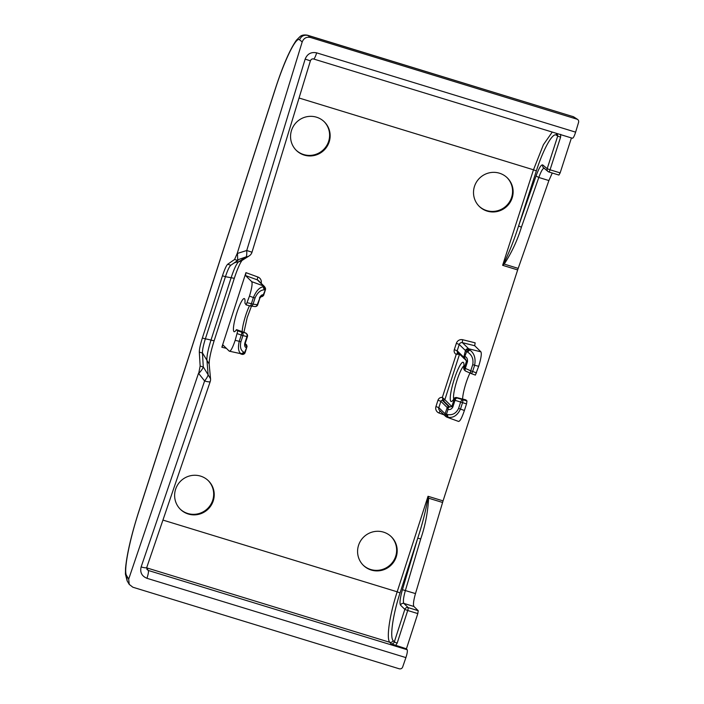 <?xml version="1.0" encoding="UTF-8"?>
<svg xmlns="http://www.w3.org/2000/svg" width="704" height="704" viewBox="0 0 704 704"><rect width="100%" height="100%" fill="white"/><g stroke="black" fill="none" stroke-linecap="round" stroke-linejoin="round"><path stroke-width="1.06" d="M203.289 367.022L200.147 366.062L198.695 373.507C201.247 370.779 202.778 368.614 203.289 367.022L202.453 352.906C202.391 349.906 203.359 345.233 205.348 338.897L202.374 337.982L222.464 275.783C224.602 269.35 226.345 265.514 227.682 264.264L234.564 259.503L237.257 253.352L302.201 41.914L299.587 39.838C301.189 36.098 303.952 34.637 307.903 35.438L307.446 35.2C304.154 34.637 301.69 35.094 300.054 36.555L296.402 40.207C289.828 49.562 282.744 65.938 275.141 89.355A6.67 0.581 17.9 0 0 275.176 89.443C284.689 59.673 296.217 36.238 299.587 39.838M198.466 373.437L128.691 579.102L126.57 575.52L127.142 580.879L125.426 574.138L125.541 568.313C126.914 553.872 131.349 534.882 138.838 511.359A6.67 0.581 17.9 0 0 138.873 511.456L275.176 89.443M200.147 366.062L199.311 352.097C199.302 349.228 200.314 344.529 202.374 337.982M406.428 648.815L390.984 643.755C392.559 644.072 393.668 643.482 394.302 641.986L393.114 640.552C389.664 637.111 392.938 614.61 400.048 592.926L417.745 538.138L402.424 589.688L415.483 593.586C413.521 600.574 413.002 604.877 413.926 606.487L418.211 610.694L417.806 613.589L406.428 648.815L407.176 649.73C407.642 650.901 407.22 653.523 405.909 657.598L402.635 667.093C401.966 668.545 400.84 669.117 399.265 668.8L132.862 587.224L129.228 584.39L128.691 579.102M310.323 60.808L305.158 59.101L246.743 250.501L251.997 252.217A6.67 6.67 0 0 1 249.198 255.895L249.198 255.895A6.67 6.477 -122.5 0 1 246.136 256.872C246.682 256.168 246.884 254.047 246.743 250.501L237.477 253.414L237.706 260.462L234.564 259.503M230.578 265.426L237.653 260.506M230.754 265.285C229.293 266.64 227.515 270.442 225.438 276.698L222.464 275.783M242.018 260.383L240.601 262.636C238.63 266.314 236.518 271.568 234.274 278.406L214.183 340.604A6.67 0.581 -162.1 0 1 210.989 340.094A14.001 1.223 17.9 0 0 205.348 338.897L225.438 276.698L234.23 278.3M307.446 35.2L573.223 116.679A2.666 2.614 -57 0 1 573.866 116.978L577.491 119.337L310.438 37.453C306.504 36.67 303.758 38.157 302.201 41.914M310.438 37.453L307.903 35.438L573.223 116.679L576.84 119.029C578.318 119.645 578.899 120.754 578.574 122.355L575.626 132.15C574.314 136.215 573.232 138.239 572.387 138.23L313.597 58.995A6.67 1.144 -73 0 0 316.668 52.853C311.159 51.753 307.322 53.838 305.158 59.101M548.944 171.987L558.923 175.05L560.146 172.885L571.428 137.94M558.923 175.05L548.909 171.987A2.666 0.458 107 0 1 548.874 171.97A2.666 2.614 -49.9 0 1 547.184 168.678L550.053 169.796A2.666 0.458 107 0 1 548.909 171.987A2.666 2.666 0 0 1 547.967 171.477L543.532 167.746A2.666 2.614 130.1 0 1 542.74 164.947L547.184 168.678L557.718 136.066L560.586 137.192L560.71 134.35M544.438 168.238C543.101 167.807 541.218 170.878 538.798 177.461L548.891 180.55L552.27 173.017M548.891 180.55L517.66 269.922L443.062 500.887L415.483 593.586M233.772 263.19A14.001 13.658 55.3 0 1 238.594 261.809L246.136 256.872L239.14 259.318L237.714 260.454M249.19 255.895L241.437 260.841L238.594 261.809C236.57 263.56 234.062 268.919 231.079 277.895L210.989 340.094C208.129 349.219 206.774 355.828 206.906 359.92L208.129 374.563C207.979 376.015 206.8 378.145 204.609 380.961A6.67 1.267 18.8 0 0 210.214 381.559A6.67 6.67 0 0 0 210.54 378.778L203.289 366.907M202.453 352.906L209.15 363.994L210.54 378.778M146.74 567.521L146.978 569.483L148.324 570.469C148.72 571.622 148.262 574.235 146.951 578.301C141.786 576.145 139.841 572.352 141.134 566.922A6.67 1.267 18.8 0 0 146.74 567.521L210.214 381.559M313.535 58.969A6.67 1.144 -73 0 0 313.597 58.995C312.145 58.661 311.089 59.268 310.402 60.817L251.997 252.217M542.74 164.947C541.165 164.437 538.93 168.133 536.034 176.026L538.798 177.461L521.426 227.146A2.666 0.554 -160.7 0 1 518.654 225.72C514.554 238.806 509.599 251.442 503.782 263.613L502.63 265.32L504.222 264.097L518.179 268.374M402.424 589.688C400.066 598.074 399.441 603.24 400.55 605.176C401.201 603.689 402.31 603.099 403.876 603.416C402.926 601.797 403.427 597.485 405.39 590.498L420.719 538.938L417.745 538.138C422.127 524.973 425.533 511.702 427.97 498.335L428.613 498.194L428.032 496.285L443.062 500.887M413.926 606.487L403.876 603.416L408.162 607.614A2.666 0.458 107 0 1 407.713 610.5L404.835 609.374L394.302 641.986L397.179 643.113L407.713 610.5L417.806 613.589M390.984 643.755L389.787 642.303C386.135 638.66 389.629 614.803 397.179 591.809L162.932 520.08M556.248 133.294A2.666 2.614 -57 0 1 556.345 135.177L557.718 136.066L557.269 133.61M503.782 263.613L504.222 264.097C511.729 252.516 517.466 240.205 521.426 227.146M427.97 498.335L428.032 496.285L397.179 591.809L400.048 592.926M296.067 150.137A20.002 19.624 134.5 0 0 328.636 141.363A20.002 19.624 134.5 0 0 324.078 121.59M307.701 155.822A20.002 19.624 134.5 0 0 319.748 118.518A20.002 19.624 134.5 0 0 296.34 150.41A20.002 19.624 134.5 0 0 307.701 155.822M245.247 343.297L247.438 336.626A2.666 2.666 0 0 0 246.77 333.898A2.666 2.614 134.5 0 0 245.846 333.318A2.666 2.182 104.5 0 1 246.937 336.6L247.412 336.574A2.666 2.614 134.5 0 0 246.77 333.898L246.33 333.467A2.666 2.614 134.5 0 0 245.406 332.886L236.254 329.921L237.776 330.81L235.189 340.314C232.602 347.89 230.63 351.507 229.275 351.173L223.001 345.03M223.045 345.057L221.857 347.23L245.942 272.65L257.937 277.033A2.666 0.466 110.1 0 0 257.356 279.875L245.494 275.546L245.942 272.65M245.089 352.581A2.666 2.605 -108.5 0 1 243.452 354.27L229.275 351.173M245.494 275.546L251.724 281.662C252.595 283.501 251.838 288.323 249.471 296.111L246.145 304.894L244.922 303.09A17.336 2.974 -73 0 0 244.262 298.575A17.336 2.974 -73 0 0 236.377 314.283A17.336 2.974 -73 0 0 234.115 331.716A17.336 2.974 -73 0 0 236.254 329.921M247.333 302.729L251.381 303.732A2.666 0.449 104 0 1 250.369 305.958L246.145 304.894M476.538 372.909L472.622 371.474A2.666 0.466 -69.9 0 1 471.337 373.622A2.666 1.514 -66 0 1 471.17 373.551A2.666 2.666 0 0 0 471.337 373.622A2.666 0.466 -69.9 0 0 471.337 373.622L475.376 375.1L478.676 366.291C481.043 358.503 481.8 353.69 480.929 351.842L474.698 345.726L462.431 342.672A2.666 2.614 134.5 0 0 459.237 344.467L457.186 350.794A1.338 1.311 134.5 0 0 457.512 352.132L464.262 358.653A1.338 1.311 -45.5 0 1 463.558 357.051L457.186 350.794L454.309 349.668A4.004 3.925 134.5 0 0 456.245 354.367L442.341 397.417L443.3 400.602L444.849 399.687L442.341 397.417A4.004 3.925 134.5 0 0 437.994 400.198L435.952 406.525A5.333 5.236 134.5 0 0 439.076 413.037L444.092 414.867M457.01 354.288L459.492 354.35L444.849 399.687L451.845 406.551L449.786 406.974A2.666 1.54 107.1 0 0 448.026 408.364L448.791 406.666L442.429 400.418L442.913 397.918M474.698 345.726L475.147 342.839L462.748 339.742A5.333 5.236 134.5 0 0 456.359 343.332L454.309 349.668M469.982 373.032A17.336 2.974 -73 0 0 462.607 399.036M458.594 408.417L460.478 409.068L462.484 402.873A2.666 0.449 -76 0 0 462.801 399.942A2.666 1.531 108.8 0 0 460.601 402.222L458.594 408.417C456.113 413.424 452.355 415.457 447.339 414.506L448.052 417.287C453.323 418.106 457.468 415.36 460.478 409.068L464.394 410.494L466.532 403.876L455.004 400.312A2.666 1.531 -71.2 0 1 457.204 398.042L465.819 399.846L466.981 400.99L457.204 398.042A2.666 2.614 134.5 0 0 454.01 399.837L451.845 406.551L452.839 407.035C451.519 409.209 449.918 409.983 448.034 409.358L447.304 408.056L448.263 407.422M466.532 403.876L466.981 400.99M464.394 410.494C461.806 418.07 459.835 421.687 458.48 421.353M180.136 509.062A20.002 19.624 134.5 0 0 212.705 500.298A20.002 19.624 134.5 0 0 208.146 480.524M203.817 477.444A20.002 19.624 134.5 0 0 180.409 509.335A20.002 19.624 134.5 0 0 213.259 500.834A20.002 19.624 134.5 0 0 203.817 477.444M363.106 565.092A20.002 19.624 134.5 0 0 395.674 556.318A20.002 19.624 134.5 0 0 391.116 536.554M358.547 545.318A20.002 19.624 134.5 0 0 363.378 565.365A20.002 19.624 134.5 0 0 396.229 556.855A20.002 19.624 134.5 0 0 391.398 536.818A20.002 19.624 134.5 0 0 358.547 545.318M552.253 132.07L543.426 144.681L533.482 169.796L299.05 98.014M237.776 330.81L241.824 332.279A2.666 2.182 104.5 0 1 242.915 335.562L246.937 336.6L244.763 343.323L246.673 346.702L246.18 344.626A1.338 1.311 -45.5 0 1 246.594 344.898A1.338 1.311 -45.5 0 1 246.602 344.898A1.338 1.311 -45.5 0 1 246.638 344.934L245.212 343.543M245.115 352.51L245.142 352.554A2.666 2.666 0 0 1 243.452 354.27L243.452 354.27A2.666 2.605 -108.5 0 1 242.018 354.323L241.454 354.024C238.454 352.308 237.714 348.075 239.246 341.317L240.909 341.757C239.774 347.178 240.812 350.68 244.042 352.264L240.768 354.033M245.406 332.886L241.824 332.279A2.666 0.466 110.1 0 1 241.243 335.13L239.246 341.317L235.189 340.314M259.89 297.95L257.242 304.7L253.053 304.172L255.05 297.977L253.387 297.537L251.381 303.732L253.053 304.172A2.666 2.165 97.2 0 1 250.686 306.02A2.666 2.666 0 0 1 250.369 305.958A2.666 0.449 104 0 1 250.334 305.941L246.233 304.92M249.471 296.111L253.387 297.537C256.15 290.998 259.415 287.399 263.19 286.748L263.877 286.642A13.306 2.279 -73 0 0 263.578 285.991L262.838 285.718L264.211 289.828L264.906 289.793L263.877 286.642A2.666 2.508 168 0 1 265.382 289.766L263.296 294.756L263.507 295.557L261.686 296.622L262.715 296.349M445.051 413.767L438.83 407.651A2.666 2.614 134.5 0 0 439.472 410.326L445.702 416.442A2.666 2.614 -45.5 0 1 445.051 413.767L447.242 407.572A1.338 1.311 -45.5 0 1 448.791 406.666L449.786 406.974L443.3 400.602L442.429 400.418A1.338 1.311 134.5 0 0 440.871 401.324L437.994 400.198M457.785 352.405A2.666 0.475 -67.9 0 0 456.817 353.874L458.753 352.739M462.748 339.742A2.666 0.449 104 0 0 462.431 342.672L468.662 348.779A13.306 2.279 -73 0 1 468.952 349.439A2.666 2.508 168 0 0 465.696 351.102L466.69 351.578L464.218 358.054L463.83 356.893L465.467 350.574A2.666 2.614 -45.5 0 1 468.662 348.779L469.788 350.002L467.509 352.07L466.69 351.578L468.952 349.439L469.779 350.002C474.294 353.197 475.904 358.292 474.619 365.288L472.736 364.637L470.738 370.832L464.314 367.937A2.666 2.614 134.5 0 0 465.643 371.087M246.77 345.726L246.981 346.72L246.77 345.726M244.763 343.323C244.402 345.787 244.886 347.204 246.242 347.574L246.981 346.72L244.64 352.537L242.018 354.323A13.306 2.279 -73 0 1 241.736 354.341M257.717 304.674L257.242 304.7A2.666 2.165 97.2 0 1 254.866 306.548L250.686 306.02A2.666 2.165 97.2 0 1 250.404 305.967M464.218 358.054L465.863 359.586L465.124 359.066L466.488 361.214L464.314 367.937L463.874 367.506A2.666 2.614 134.5 0 0 464.517 370.172L464.957 370.603A2.666 2.666 0 0 0 465.74 371.14A2.666 1.514 -66 0 1 465.309 368.412L467.482 361.698L459.545 354.13M467.482 361.698C467.711 359.093 466.91 357.377 465.089 356.541L463.558 357.051M447.366 417.296L447.093 417.12A2.666 2.605 -108.5 0 1 445.43 413.846L446.424 414.322L447.093 417.12A13.306 2.279 -73 0 1 446.776 417.129L458.638 421.458M471.31 373.604L465.881 371.193A2.666 1.514 -66 0 1 465.74 371.14L471.17 373.551A2.666 1.514 -66 0 1 470.738 370.832L472.622 371.474L474.619 365.288L478.676 366.291M263.586 295.451L261.307 296.622A2.666 2.156 -85.1 0 0 263.173 295.627L263.296 294.756C261.879 294.598 260.586 295.671 259.406 297.986M447.339 414.515L446.424 414.322L448.034 409.358L448.026 408.364L447.533 408.681M465.247 359.11L464.323 356.69M479.037 206.158A20.002 19.624 134.5 0 0 511.606 197.384A20.002 19.624 134.5 0 0 507.047 177.619M474.478 186.393A20.002 19.624 134.5 0 0 479.31 206.43A20.002 19.624 134.5 0 0 512.16 197.93A20.002 19.624 134.5 0 0 507.329 177.883A20.002 19.624 134.5 0 0 474.478 186.393M454.494 398.094A2.666 2.279 33.8 0 0 453.57 399.406L455.004 400.312L452.839 407.035M126.57 575.52C123.394 571.305 129.21 541.042 138.873 511.456M230.833 265.232L227.682 264.264M202.462 353.065L199.311 352.097M405.909 657.598L146.951 578.301M141.134 566.922L204.609 380.961L198.695 373.507M575.626 132.15L316.668 52.853M407.176 649.73L148.324 570.469L146.538 567.82M573.866 116.978L572.598 116.389M395.613 645.498L397.179 643.113M393.114 640.552A2.666 2.596 -39.6 0 1 389.787 642.303L146.652 567.855M560.586 137.192L550.053 169.796L560.146 172.885M536.034 176.026L518.654 225.72L536.351 170.922L533.482 169.796L502.63 265.32L517.66 269.922M420.719 538.938C425.234 525.738 427.874 512.16 428.613 498.194L442.57 502.471M400.55 605.176L404.835 609.374A2.666 2.605 134.4 0 1 408.162 607.614L418.211 610.694M221.857 347.23L226.415 348.366M258.271 280.456A2.666 2.614 134.5 0 0 257.356 279.875L263.578 285.991A2.666 2.614 -45.5 0 1 264.502 286.572L258.271 280.456M261.14 283.272A5.333 5.236 134.5 0 0 257.937 277.033M447.242 407.572L440.871 401.324L438.83 407.651L435.952 406.525M465.467 350.574L459.237 344.467L456.359 343.332M440.15 410.995A2.666 0.466 -69.9 0 0 439.076 413.037M556.345 135.177C552.746 132.194 543.294 149.09 536.351 170.922M245.186 344.124L246.18 344.626L245.194 343.658M237.327 333.696L242.915 335.562L240.909 341.757M249.489 305.747A17.829 3.062 -73 0 0 242.167 331.69M251.724 281.662L262.838 285.718M456.764 397.61A2.666 2.614 134.5 0 0 453.57 399.406A20.495 3.511 107 0 1 450.842 392.709A20.495 3.511 107 0 1 459.175 366.916A20.495 3.511 107 0 1 463.874 367.506A2.666 2.015 5.4 0 0 463.734 368.025L463.989 365.077M469.436 348.973L480.929 351.842M463.839 365.86A17.829 3.062 -73 0 0 456.57 381.709A17.829 3.062 -73 0 0 453.719 398.904M471.381 373.63L475.35 375.082M246.594 344.898L247.06 346.447L245.142 352.554L244.042 352.264M255.05 297.977C257.347 292.776 260.392 290.057 264.211 289.828M463.751 368.43A2.666 2.015 5.4 0 1 463.734 368.025A2.666 2.666 0 0 0 464.517 370.172M467.509 352.07C471.935 354.834 473.686 359.022 472.736 364.637M138.838 511.359L275.141 89.355M129.237 584.399L127.142 580.879M239.14 259.318L237.688 260.48M214.183 340.604C211.658 348.577 210.047 355.23 209.352 360.545L209.15 363.994M236.588 329.648L245.379 332.869A2.666 2.666 0 0 1 246.33 333.467M465.775 399.828L456.729 397.584A2.666 2.666 0 0 0 453.869 398.693L453.411 399.643M264.502 286.572L265.478 288.438A2.666 2.666 0 0 1 265.408 289.81L263.586 295.434M261.307 296.622L259.917 298.003L257.743 304.726A2.666 2.666 0 0 1 254.866 306.548M251.46 306.117L247.183 317.645L243.918 332.332M445.702 416.442L446.776 417.129M464.253 358.644L465.124 359.066"/></g></svg>
